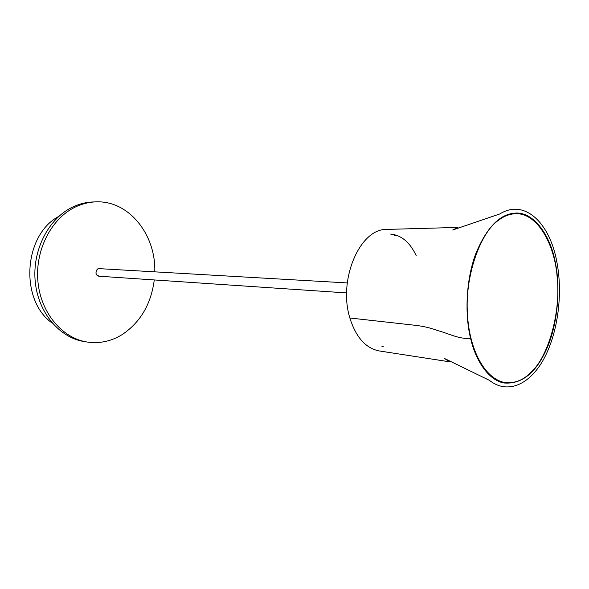 <?xml version="1.0" encoding="UTF-8"?>
<svg xmlns="http://www.w3.org/2000/svg" width="589" height="589" viewBox="0 0 589 589"><rect width="100%" height="100%" fill="white"/><g stroke="black" fill="none" stroke-linecap="round" stroke-linejoin="round"><path stroke-width="0.88" d="M470.582 338.277C464.728 315.218 465.84 279.606 475.956 253.255C486.757 227.509 499.73 214.146 514.882 213.159C533.774 211.179 550.752 236.093 555.339 262.701C560.492 286.755 558.114 322.603 547.196 347.768C536.373 372.675 522.001 384.418 504.088 382.99C488.995 380.597 475.64 360.991 470.582 338.277C459.361 339.603 448.104 333.16 437.546 330.562C430.191 327.72 421.739 325.85 412.197 324.959L349.873 318.001C337.909 279.93 359.805 228.65 386.546 229.423L457.933 227.413L452.691 230.004L499.914 213.91C524.379 198.589 549.552 222.546 556.73 261.244L555.339 262.701M513.468 213.682L512.025 213.498M501.423 382.327L502.881 382.32M531.293 372.034C523.805 379.89 515.184 383.432 505.414 382.666C484.57 379.316 469.168 349.027 467.46 313.996C464.692 275.556 480.801 232.206 498.235 220.5C503.779 216.126 509.75 213.844 516.163 213.66C538.236 213.542 554.934 245.606 557.172 277.331C561.015 312.126 548.403 356.338 531.293 372.034M500.356 381.974L505.414 382.666M510.921 213.711L516.163 213.66M154.767 271.846C156.004 234.893 129.116 200.488 96.191 201.865C88.887 202.079 81.761 203.882 74.825 207.276C51.044 218.887 34.758 250.789 37.968 282.028C40.965 313.274 62.508 338.344 87.224 342.04C99.644 343.807 111.328 341.303 122.276 334.53C140.462 322.227 151.123 304.034 154.266 279.944M96.191 201.865L93.379 201.953C86.082 202.16 78.97 203.956 72.042 207.343C48.298 218.909 32.049 250.686 35.252 281.807C38.248 312.936 59.761 337.917 84.448 341.605L87.224 342.04M58.885 216.34C23.435 234.82 19.444 300.478 52.325 323.14M347.274 282.934L99.335 268.65C97.141 268.864 96.029 270.336 96 273.075C96.309 274.879 97.259 275.917 98.856 276.204L346.649 292.924M349.8 317.743L349.873 318.001C355.844 337.048 365.489 348.011 378.823 350.882L449.392 361.771L444.518 358.48L489.341 380.303C507.762 394.939 530.328 384.337 544.177 358.274C558.085 332.152 563.032 293.241 556.76 261.398M99.762 276.27C95.506 275.277 94.851 272.81 97.789 268.864L100.233 268.702M396.125 235.666L390.588 234.061C401.492 235.225 410.025 242.425 416.202 255.648M383.424 346.796L381.908 346.671"/></g></svg>
